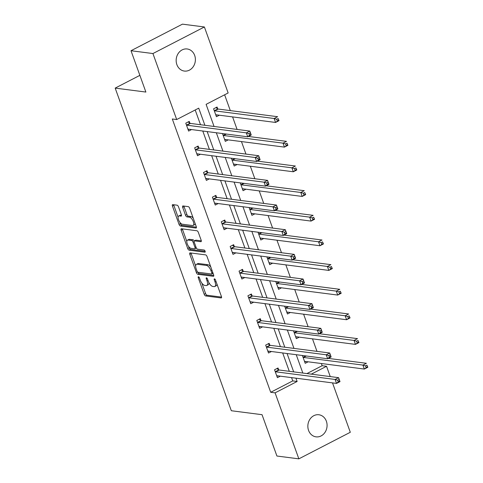 <?xml version="1.0" encoding="UTF-8"?>
<svg xmlns="http://www.w3.org/2000/svg" width="483" height="483" viewBox="0 0 483 483"><rect width="100%" height="100%" fill="white"/><g stroke="black" fill="none" stroke-linecap="round" stroke-linejoin="round"><path stroke-width="0.72" d="M198.477 276.783A1.195 0.519 -117.3 0 0 198.32 276.807A1.195 0.519 -117.3 0 0 198.265 277.797L204.2 294.28A1.709 0.749 -117.3 0 0 205.619 295.94L221.117 297.939A1.709 0.749 -117.3 0 0 221.347 297.902A1.709 0.749 -117.3 0 0 221.425 296.496L215.484 280.013A1.195 0.519 -117.3 0 0 214.494 278.848A1.195 0.519 -117.3 0 0 214.337 278.872A1.195 0.519 -117.3 0 0 214.283 279.856L215.05 281.994A5.464 2.385 -117.3 0 1 214.802 286.491A5.464 2.385 -117.3 0 1 214.084 286.6L212.792 286.437A5.464 2.385 -117.3 0 1 208.245 281.112L207.479 278.981A1.195 0.519 -117.3 0 0 206.489 277.816A1.195 0.519 -117.3 0 0 206.326 277.84A1.195 0.519 -117.3 0 0 206.277 278.824L207.044 280.961A5.464 2.385 -117.3 0 1 206.796 285.459A5.464 2.385 -117.3 0 1 206.072 285.568L204.786 285.405A5.464 2.385 -117.3 0 1 200.24 280.086L199.473 277.948A1.195 0.519 -117.3 0 0 198.477 276.783M194.673 55.424A11.133 9.588 -82.7 0 1 193.339 66.545A11.133 9.588 -82.7 0 1 184.349 71.061A11.133 9.588 -82.7 0 1 176.869 64.613A11.133 9.588 -82.7 0 1 178.209 53.498A11.133 9.588 -82.7 0 1 187.193 48.976A11.133 9.588 -82.7 0 1 194.673 55.424M326.363 421.206A11.133 9.588 -82.7 0 1 325.029 432.327A11.133 9.588 -82.7 0 1 316.039 436.849A11.133 9.588 -82.7 0 1 308.565 430.401A11.133 9.588 -82.7 0 1 309.899 419.28A11.133 9.588 -82.7 0 1 318.883 414.758A11.133 9.588 -82.7 0 1 326.363 421.206M178.517 206.851A1.709 0.749 -117.3 0 0 177.098 205.19L172.745 204.629A1.709 0.749 -117.3 0 0 172.522 204.665A1.709 0.749 -117.3 0 0 172.443 206.072L179.036 224.378A1.709 0.749 -117.3 0 0 180.455 226.044L195.953 228.036A1.709 0.749 -117.3 0 0 196.183 228.006A1.709 0.749 -117.3 0 0 196.255 226.599L189.668 208.288A1.709 0.749 -117.3 0 0 188.243 206.627L182.991 205.951A1.709 0.749 -117.3 0 0 182.767 205.987A1.709 0.749 -117.3 0 0 182.689 207.394L185.514 215.225A1.709 0.749 -117.3 0 0 186.933 216.891L189.535 217.223A4.57 1.998 -117.3 0 1 193.091 221.063A4.57 1.998 -117.3 0 1 193.128 225.434A4.57 1.998 -117.3 0 1 192.524 225.525L182.32 224.215A4.57 1.998 -117.3 0 1 178.764 220.375A4.57 1.998 -117.3 0 1 178.734 216.004A4.57 1.998 -117.3 0 1 179.332 215.913L181.034 216.13A1.709 0.749 -117.3 0 0 181.258 216.094A1.709 0.749 -117.3 0 0 181.336 214.687L178.517 206.851M332.521 382.892L350.302 432.279L298.85 458.85L276.916 456.024L262.04 414.692L231.333 410.737L115.183 88.105L145.884 92.06L131.002 50.721L152.93 53.547L204.387 26.976L228.145 92.971L206.102 104.352L214.06 126.461M298.85 458.85L275.087 392.854L297.13 381.473L295.946 378.183M204.895 125.278L198.73 108.162L176.687 119.543L172.304 118.975L270.703 392.287L275.087 392.854M176.687 119.543L152.93 53.547M190.121 252.887A1.709 0.749 -117.3 0 0 189.897 252.923A1.709 0.749 -117.3 0 0 189.819 254.324L196.412 272.635A1.709 0.749 -117.3 0 0 197.831 274.296L213.329 276.294A1.709 0.749 -117.3 0 0 213.552 276.258A1.709 0.749 -117.3 0 0 213.631 274.851L207.038 256.545A1.709 0.749 -117.3 0 0 205.619 254.879L190.121 252.887M187.724 248.51L181.131 230.198A1.709 0.749 -117.3 0 1 181.21 228.791A1.709 0.749 -117.3 0 1 181.433 228.761L196.931 230.753A1.709 0.749 -117.3 0 1 198.35 232.42L201.176 240.25A1.709 0.749 -117.3 0 1 201.097 241.657A1.709 0.749 -117.3 0 1 200.868 241.693L194.583 240.884A1.709 0.749 -117.3 0 0 194.359 240.92A1.709 0.749 -117.3 0 0 194.281 242.327L196.152 247.519A1.709 0.749 -117.3 0 0 197.571 249.186L204.116 250.025A1.195 0.519 -117.3 0 1 205.046 251.033A1.195 0.519 -117.3 0 1 205.058 252.174A1.195 0.519 -117.3 0 1 204.901 252.198L189.143 250.17A1.709 0.749 -117.3 0 1 187.724 248.51L189.113 247.791L188.648 246.499M131.002 50.721L182.453 24.15L204.387 26.976M139.871 75.354L115.183 88.105M222.494 133.562L225.307 141.374L228.23 139.871M240.25 182.876L243.064 190.694L245.986 189.185M258.007 232.196L260.82 240.015L263.742 238.505M275.763 281.517L278.576 289.335L281.498 287.826M293.519 330.837L296.333 338.655L299.255 337.146M306.922 373.582L322.155 365.716L321.364 363.512M316.987 351.364L312.483 338.849M308.112 326.707L303.608 314.192M299.231 302.044L294.727 289.528M290.355 277.387L285.851 264.871M281.48 252.724L276.97 240.214M272.599 228.067L268.095 215.551M263.724 203.403L259.214 190.894M254.843 178.746L250.339 166.23M245.968 154.089L241.458 141.573M237.087 129.426L232.583 116.91M230.313 110.607L224.619 94.795M302.4 355.494L305.214 363.313L308.13 361.803M284.644 306.18L287.457 313.992L290.374 312.489M266.888 256.859L269.701 264.678L272.617 263.169M249.131 207.539L251.945 215.358L254.867 213.848M231.375 158.219L234.189 166.037L237.111 164.528M217.7 108.784L217.06 107.021L213.589 108.814L216.432 116.717L219.354 115.208M322.155 365.716L326.544 366.283L330.251 376.589M293.676 371.88L287.071 353.52M284.801 347.217L278.19 328.863M275.92 322.559L269.315 304.205M267.045 297.896L260.434 279.542M258.163 273.239L251.558 254.885M249.288 248.582L242.677 230.222M240.407 223.919L233.802 205.565M231.532 199.262L224.921 180.902M222.651 174.598L216.046 156.244M213.776 149.941L207.165 131.587M311.312 374.15L326.544 366.283M216.33 132.765L222.941 151.119M225.211 157.428L231.816 175.782M234.086 182.085L240.697 200.439M242.967 206.742L249.572 225.102M251.842 231.405L258.453 249.759M260.723 256.062L267.328 274.416M269.599 280.726L276.21 299.08M278.48 305.383L285.085 323.737M287.355 330.04L293.966 348.4M296.236 354.703L302.841 373.057M270.703 392.287L292.746 380.906L291.563 377.615M289.293 371.312L282.682 352.958M280.412 346.655L273.807 328.295M271.537 321.992L264.925 303.638M262.655 297.335L256.05 278.981M253.78 272.672L247.169 254.318M244.899 248.014L238.294 229.66M236.024 223.357L229.413 204.997M227.143 198.694L220.538 180.34M218.268 174.037L211.657 155.677M209.387 149.374L202.782 131.02M200.511 124.717L195.204 109.979M292.746 380.906L297.13 381.473M191.54 129.571L188.618 131.08L185.774 123.177L189.251 121.384L189.885 123.147M200.415 154.234L197.499 155.737L194.649 147.834L198.127 146.041L198.767 147.81M209.296 178.891L206.374 180.401L203.53 172.497L207.008 170.698L207.642 172.467M218.171 203.548L215.255 205.058L212.405 197.155L215.883 195.361L216.523 197.13M227.052 228.211L224.13 229.721L221.286 221.818L224.764 220.019L225.398 221.788M235.927 252.869L233.011 254.378L230.162 246.475L233.639 244.682L234.279 246.451M244.809 277.532L241.886 279.041L239.043 271.132L242.52 269.339L243.154 271.108M253.684 302.189L250.762 303.698L247.918 295.795L251.395 293.996L252.029 295.765M262.565 326.852L259.643 328.355L256.799 320.452L260.277 318.659L260.911 320.428M271.44 351.509L268.518 353.019L265.674 345.116L269.152 343.316L269.786 345.085M280.321 376.166L277.399 377.676L274.555 369.773L278.027 367.98L278.667 369.749M206.796 285.459L208.185 284.741A5.464 2.385 -117.3 0 0 208.958 282.712M214.802 286.491L216.191 285.773A5.464 2.385 -117.3 0 0 216.964 284.119M201.816 283.062L205.595 293.561A1.709 0.749 -117.3 0 0 207.014 295.228L221.57 297.099M197.933 272.237A1.709 0.749 -117.3 0 0 199.219 273.577L213.782 275.455M191.057 253.007A1.709 0.749 -117.3 0 0 191.208 253.611L195.663 265.988M196.998 271.084A1.195 0.519 -117.3 0 0 197.994 272.249L211.596 274A1.195 0.519 -117.3 0 0 211.753 273.976A1.195 0.519 -117.3 0 0 211.808 272.992L210.999 270.74A5.464 2.385 -117.3 0 0 206.458 265.421L197.161 264.225A5.464 2.385 -117.3 0 0 196.436 264.334A5.464 2.385 -117.3 0 0 196.189 268.832L196.998 271.084M212.991 273.281A1.195 0.519 -117.3 0 0 213.063 273.281L211.753 273.976M210.817 267.045A5.464 2.385 -117.3 0 0 207.847 264.702L206.458 265.421M196.436 264.334L197.831 263.615A5.464 2.385 -117.3 0 1 198.549 263.507L207.847 264.702M186.818 241.422L182.52 229.479L181.131 230.198M182.369 228.882A1.709 0.749 -117.3 0 0 182.52 229.479M201.32 240.854L195.977 240.166A1.709 0.749 -117.3 0 0 195.748 240.202L194.359 240.92M205.16 251.335L190.531 249.451L189.143 250.17M188.062 240.045A4.57 1.998 -117.3 0 0 187.458 240.136A4.57 1.998 -117.3 0 0 187.495 244.507A4.57 1.998 -117.3 0 0 191.051 248.347L194.649 248.805A1.709 0.749 -117.3 0 0 194.872 248.775A1.709 0.749 -117.3 0 0 194.951 247.368L193.079 242.17A1.709 0.749 -117.3 0 0 191.654 240.504L188.062 240.045L189.451 239.326A4.57 1.998 -117.3 0 0 188.853 239.417L187.458 240.136M196.038 248.087A1.709 0.749 -117.3 0 0 196.261 248.057A1.709 0.749 -117.3 0 0 196.358 247.984M194.269 240.993A1.709 0.749 -117.3 0 0 193.049 239.791L191.654 240.504M189.451 239.326L193.049 239.791M189.113 247.791A1.709 0.749 -117.3 0 0 190.531 249.451M178.734 216.004L180.123 215.285A4.57 1.998 -117.3 0 1 180.727 215.195L181.487 215.291M193.128 225.434L194.516 224.716A4.57 1.998 -117.3 0 0 195.15 223.52M193.254 218.25A4.57 1.998 -117.3 0 0 190.93 216.505L189.535 217.223M183.932 206.072A1.709 0.749 -117.3 0 0 184.083 206.676L186.903 214.506A1.709 0.749 -117.3 0 0 188.322 216.173L190.93 216.505M179.996 222.47L180.425 223.665A1.709 0.749 -117.3 0 0 181.85 225.326L196.406 227.203M173.687 204.75A1.709 0.749 -117.3 0 0 173.838 205.353L178.1 217.199M304.737 361.984L305.691 361.489M304.574 361.544L304.67 361.471A1.739 0.761 62.7 0 1 304.725 361.429A1.739 0.761 62.7 0 1 304.954 361.399L364.345 369.048L362.92 365.094L366.398 363.301L328.337 358.398M366.923 365.172L367.817 367.249L364.345 369.048L367.491 366.748L366.923 365.172L365.528 365.885L366.102 367.466M365.528 365.885L362.92 365.094L303.535 357.444A1.739 0.761 62.7 0 1 303.167 357.287L303.004 357.179M367.491 366.748L367.817 367.249M277.882 375.852L276.922 376.348M276.91 368.559L278.83 369.857A1.739 0.761 -117.3 0 0 279.198 370.014L338.583 377.664L340.008 381.612L336.53 383.411L277.145 375.762A1.739 0.761 -117.3 0 0 276.916 375.792A1.739 0.761 -117.3 0 0 276.856 375.834L276.759 375.907M338.287 381.83L336.53 383.411L335.105 379.457L338.583 377.664L339.108 379.535L337.72 380.248L338.287 381.83L339.676 381.111L339.108 379.535M275.189 371.542L275.352 371.65A1.739 0.761 -117.3 0 0 275.721 371.807L335.105 379.457L337.72 380.248M340.008 381.612L339.676 381.111M295.856 337.327L296.816 336.832M295.699 336.886L295.789 336.808A1.739 0.761 62.7 0 1 295.85 336.772A1.739 0.761 62.7 0 1 296.079 336.736L355.464 344.385L354.039 340.437L357.517 338.637L319.456 333.735M358.042 340.509L358.941 342.592L355.464 344.385L358.609 342.091L358.042 340.509L356.653 341.227L357.221 342.809M356.653 341.227L354.039 340.437L294.654 332.787A1.739 0.761 62.7 0 1 294.286 332.63L294.123 332.521M358.609 342.091L358.941 342.592M286.98 312.67L287.94 312.175M286.817 312.223L286.914 312.151A1.739 0.761 62.7 0 1 286.968 312.115A1.739 0.761 62.7 0 1 287.198 312.078L346.589 319.728L345.164 315.773L348.641 313.98L310.581 309.078M349.167 315.852L350.06 317.929L346.589 319.728L349.734 317.434L349.167 315.852L347.772 316.57L348.346 318.146M347.772 316.57L345.164 315.773L285.779 308.124A1.739 0.761 62.7 0 1 285.411 307.967L285.248 307.858M349.734 317.434L350.06 317.929M269.001 351.195L268.041 351.69M268.029 343.896L269.949 345.194A1.739 0.761 -117.3 0 0 270.317 345.351L329.708 353.001L331.127 356.955L327.649 358.748L268.264 351.099A1.739 0.761 -117.3 0 0 268.035 351.135A1.739 0.761 -117.3 0 0 267.98 351.171L267.884 351.25M329.406 357.172L327.649 358.748L326.23 354.8L329.708 353.001L330.227 354.872L328.838 355.591L329.406 357.172L330.801 356.454L330.227 354.872M266.314 346.885L266.471 346.993A1.739 0.761 -117.3 0 0 266.845 347.15L326.23 354.8L328.838 355.591M331.127 356.955L330.801 356.454M260.126 326.538L259.166 327.033M259.154 319.239L261.074 320.537A1.739 0.761 -117.3 0 0 261.442 320.694L320.827 328.343L322.252 332.292L318.774 334.091L259.389 326.442A1.739 0.761 -117.3 0 0 259.16 326.478A1.739 0.761 -117.3 0 0 259.099 326.514L259.009 326.586M320.531 332.509L318.774 334.091L317.349 330.137L320.827 328.343L321.352 330.215L319.963 330.933L320.531 332.509L321.92 331.797L321.352 330.215M257.433 322.221L257.596 322.33A1.739 0.761 -117.3 0 0 257.964 322.487L317.349 330.137L319.963 330.933M322.252 332.292L321.92 331.797M278.099 288.007L279.059 287.512M277.942 287.566L278.039 287.488A1.739 0.761 62.7 0 1 278.093 287.451A1.739 0.761 62.7 0 1 278.323 287.415L337.708 295.065L336.289 291.116L339.76 289.317L301.7 284.415M340.286 291.189L341.185 293.272L337.708 295.065L340.853 292.77L340.286 291.189L338.897 291.907L339.464 293.489M338.897 291.907L336.289 291.116L276.898 283.467A1.739 0.761 62.7 0 1 276.53 283.31L276.367 283.201M340.853 292.77L341.185 293.272M251.245 301.875L250.285 302.37M250.272 294.576L252.192 295.88A1.739 0.761 -117.3 0 0 252.561 296.031L311.952 303.68L313.37 307.635L309.893 309.428L250.508 301.778A1.739 0.761 -117.3 0 0 250.279 301.815A1.739 0.761 -117.3 0 0 250.224 301.851L250.128 301.929M311.65 307.852L309.893 309.428L308.474 305.479L311.952 303.68L312.471 305.552L311.082 306.27L311.65 307.852L313.044 307.134L312.471 305.552M248.558 297.564L248.721 297.673A1.739 0.761 -117.3 0 0 249.089 297.83L308.474 305.479L311.082 306.27M313.37 307.635L313.044 307.134M269.224 263.35L270.184 262.855M269.061 262.909L269.158 262.83A1.739 0.761 62.7 0 1 269.218 262.794A1.739 0.761 62.7 0 1 269.442 262.758L328.832 270.408L327.408 266.453L330.885 264.66L292.825 259.757M331.41 266.531L332.31 268.614L328.832 270.408L331.978 268.113L331.41 266.531L330.016 267.25L330.589 268.832M330.016 267.25L327.408 266.453L268.023 258.803A1.739 0.761 62.7 0 1 267.654 258.647L267.491 258.538M331.978 268.113L332.31 268.614M242.369 277.218L241.409 277.713M241.397 269.919L243.317 271.217A1.739 0.761 -117.3 0 0 243.686 271.374L303.07 279.023L304.495 282.978L301.018 284.771L241.633 277.121A1.739 0.761 -117.3 0 0 241.403 277.157A1.739 0.761 -117.3 0 0 241.343 277.194L241.252 277.272M302.775 283.195L301.018 284.771L299.593 280.816L303.07 279.023L303.596 280.895L302.207 281.613L302.775 283.195L304.163 282.477L303.596 280.895M239.677 272.901L239.84 273.016A1.739 0.761 -117.3 0 0 240.208 273.167L299.593 280.816L302.207 281.613M304.495 282.978L304.163 282.477M260.343 238.687L261.303 238.191M260.186 238.246L260.283 238.167A1.739 0.761 62.7 0 1 260.337 238.131A1.739 0.761 62.7 0 1 260.566 238.101L319.951 245.744L318.532 241.796L322.004 240.003L283.944 235.1M322.529 241.868L323.429 243.951L319.951 245.744L323.097 243.45L322.529 241.868L321.141 242.587L321.708 244.169M321.141 242.587L318.532 241.796L259.142 234.146A1.739 0.761 62.7 0 1 258.773 233.989L258.61 233.881M323.097 243.45L323.429 243.951M233.488 252.555L232.528 253.05M232.522 245.255L234.436 246.559A1.739 0.761 -117.3 0 0 234.804 246.716L294.195 254.366L295.614 258.314L292.137 260.114L232.752 252.464A1.739 0.761 -117.3 0 0 232.522 252.494A1.739 0.761 -117.3 0 0 232.468 252.531L232.371 252.609M293.893 258.532L292.137 260.114L290.718 256.159L294.195 254.366L294.715 256.231L293.326 256.95L293.893 258.532L295.288 257.813L294.715 256.231M230.802 248.244L230.965 248.353A1.739 0.761 -117.3 0 0 231.333 248.51L290.718 256.159L293.326 256.95M295.614 258.314L295.288 257.813M251.468 214.029L252.428 213.534M251.305 213.589L251.401 213.51A1.739 0.761 62.7 0 1 251.462 213.474A1.739 0.761 62.7 0 1 251.691 213.438L311.076 221.087L309.651 217.139L313.129 215.34L275.069 210.437M313.654 217.211L314.554 219.294L311.076 221.087L314.222 218.793L313.654 217.211L312.26 217.93L312.833 219.511M312.26 217.93L309.651 217.139L250.266 209.489A1.739 0.761 62.7 0 1 249.898 209.332L249.735 209.217M314.222 218.793L314.554 219.294M224.613 227.898L223.653 228.393M223.641 220.598L225.561 221.896A1.739 0.761 -117.3 0 0 225.929 222.053L285.314 229.703L286.739 233.657L283.261 235.45L223.877 227.801A1.739 0.761 -117.3 0 0 223.647 227.837A1.739 0.761 -117.3 0 0 223.587 227.873L223.496 227.952M285.018 233.875L283.261 235.45L281.837 231.502L285.314 229.703L285.839 231.574L284.451 232.293L285.018 233.875L286.407 233.156L285.839 231.574M221.92 223.581L222.083 223.695A1.739 0.761 -117.3 0 0 222.452 223.852L281.837 231.502L284.451 232.293M286.739 233.657L286.407 233.156M242.587 189.372L243.547 188.871M242.43 188.925L242.526 188.853A1.739 0.761 62.7 0 1 242.581 188.811A1.739 0.761 62.7 0 1 242.81 188.781L302.195 196.43L300.776 192.476L304.248 190.682L266.187 185.78M304.773 192.554L305.673 194.631L302.195 196.43L305.347 194.13L304.773 192.554L303.384 193.272L303.952 194.848M303.384 193.272L300.776 192.476L241.385 184.826A1.739 0.761 62.7 0 1 241.017 184.669L240.854 184.56M305.347 194.13L305.673 194.631M215.732 203.234L214.772 203.735M214.766 195.941L216.68 197.239A1.739 0.761 -117.3 0 0 217.048 197.396L276.439 205.046L277.858 208.994L274.386 210.793L214.995 203.144A1.739 0.761 -117.3 0 0 214.766 203.174A1.739 0.761 -117.3 0 0 214.712 203.216L214.615 203.289M276.137 209.211L274.386 210.793L272.961 206.839L276.439 205.046L276.964 206.917L275.57 207.636L276.137 209.211L277.532 208.493L276.964 206.917M213.045 198.924L213.208 199.032A1.739 0.761 -117.3 0 0 213.577 199.189L272.961 206.839L275.57 207.636M277.858 208.994L277.532 208.493M233.712 164.709L234.672 164.214M233.549 164.268L233.645 164.19A1.739 0.761 62.7 0 1 233.706 164.154A1.739 0.761 62.7 0 1 233.935 164.117L293.32 171.767L291.895 167.818L295.373 166.019L257.312 161.117M295.898 167.891L296.797 169.974L293.32 171.767L296.465 169.473L295.898 167.891L294.503 168.609L295.077 170.191M294.503 168.609L291.895 167.818L232.51 160.169A1.739 0.761 62.7 0 1 232.142 160.012L231.979 159.903M296.465 169.473L296.797 169.974M206.857 178.577L205.897 179.072M205.885 171.278L207.805 172.576A1.739 0.761 -117.3 0 0 208.173 172.733L267.558 180.382L268.983 184.337L265.505 186.13L206.12 178.481A1.739 0.761 -117.3 0 0 205.891 178.517A1.739 0.761 -117.3 0 0 205.83 178.553L205.74 178.632M267.262 184.554L265.505 186.13L264.08 182.182L267.558 180.382L268.083 182.254L266.694 182.972L267.262 184.554L268.651 183.836L268.083 182.254M204.164 174.266L204.327 174.375A1.739 0.761 -117.3 0 0 204.695 174.532L264.08 182.182L266.694 182.972M268.983 184.337L268.651 183.836M224.83 140.052L225.79 139.557M224.673 139.611L224.77 139.533A1.739 0.761 62.7 0 1 224.824 139.496A1.739 0.761 62.7 0 1 225.054 139.46L284.439 147.11L283.02 143.155L286.491 141.362L248.431 136.46M287.017 143.234L287.916 145.311L284.439 147.11L287.59 144.815L287.017 143.234L285.628 143.952L286.196 145.534M285.628 143.952L283.02 143.155L223.629 135.506A1.739 0.761 62.7 0 1 223.261 135.349L223.104 135.24M287.59 144.815L287.916 145.311M197.976 153.92L197.022 154.415M197.01 146.621L198.924 147.919A1.739 0.761 -117.3 0 0 199.298 148.076L258.683 155.725L260.102 159.674L256.63 161.473L197.239 153.823A1.739 0.761 -117.3 0 0 197.01 153.86A1.739 0.761 -117.3 0 0 196.955 153.896L196.859 153.974M258.387 159.897L256.63 161.473L255.205 157.518L258.683 155.725L259.208 157.597L257.813 158.315L258.387 159.897L259.776 159.179L259.208 157.597M195.289 149.603L195.452 149.712A1.739 0.761 -117.3 0 0 195.82 149.869L255.205 157.518L257.813 158.315M260.102 159.674L259.776 159.179M215.955 115.389L216.915 114.894M215.792 114.948L215.889 114.869A1.739 0.761 62.7 0 1 215.949 114.833A1.739 0.761 62.7 0 1 216.179 114.797L275.564 122.447L274.139 118.498L277.616 116.705L218.231 109.055A1.739 0.761 62.7 0 1 217.863 108.898L215.943 107.594M278.142 118.57L279.041 120.653L275.564 122.447L278.709 120.152L278.142 118.57L276.747 119.289L277.32 120.871M276.747 119.289L274.139 118.498L214.754 110.849A1.739 0.761 62.7 0 1 214.386 110.692L214.223 110.583M278.709 120.152L279.041 120.653M189.101 129.257L188.141 129.752M188.129 121.957L190.048 123.262A1.739 0.761 -117.3 0 0 190.417 123.419L249.802 131.068L251.226 135.017L247.749 136.81L188.364 129.16A1.739 0.761 -117.3 0 0 188.135 129.196A1.739 0.761 -117.3 0 0 188.074 129.233L187.984 129.311M249.506 135.234L247.749 136.81L246.324 132.861L249.802 131.068L250.327 132.934L248.938 133.652L249.506 135.234L250.894 134.516L250.327 132.934M186.408 124.946L186.571 125.055A1.739 0.761 -117.3 0 0 186.939 125.212L246.324 132.861L248.938 133.652M251.226 135.017L250.894 134.516M199.153 277.339L198.265 277.797M215.17 279.397L214.283 279.856M207.165 278.365L206.277 278.824M208.01 280.46L207.044 280.961M216.022 281.492L215.05 281.994M221.504 297.739L221.117 297.939M207.014 295.228L205.619 295.94M205.595 293.561L204.2 294.28M213.709 276.095L213.329 276.294M199.219 273.577L197.831 274.296M197.595 272.026L196.412 272.635M191.208 253.611L189.819 254.324M212.78 272.49L211.808 272.992M211.971 270.239L210.999 270.74M198.549 263.507L197.161 264.225M201.254 241.494L200.868 241.693M195.977 240.166L194.583 240.884M195.917 246.867L194.951 247.368M194.124 241.627L193.079 242.17M181.415 215.931L181.034 216.13M180.727 215.195L179.332 215.913M188.322 216.173L186.933 216.891M186.903 214.506L185.514 215.225M184.083 206.676L182.689 207.394M196.339 227.843L195.953 228.036M181.85 225.326L180.455 226.044M180.425 223.665L179.036 224.378M173.838 205.353L172.443 206.072M306.325 356.001L303.535 357.444M305.787 355.935L303.167 357.287M275.352 371.65L278.83 369.857M275.721 371.807L279.198 370.014M297.45 331.344L294.654 332.787M296.912 331.272L294.286 332.63M288.568 306.681L285.779 308.124M288.031 306.614L285.411 307.967M266.471 346.993L269.949 345.194M266.845 347.15L270.317 345.351M257.596 322.33L261.074 320.537M257.964 322.487L261.442 320.694M279.693 282.024L276.898 283.467M279.156 281.951L276.53 283.31M248.721 297.673L252.192 295.88M249.089 297.83L252.561 296.031M270.812 257.367L268.023 258.803M270.275 257.294L267.654 258.647M239.84 273.016L243.317 271.217M240.208 273.167L243.686 271.374M261.937 232.703L259.142 234.146M261.4 232.637L258.773 233.989M230.965 248.353L234.436 246.559M231.333 248.51L234.804 246.716M253.056 208.046L250.266 209.489M252.518 207.974L249.898 209.332M222.083 223.695L225.561 221.896M222.452 223.852L225.929 222.053M244.181 183.383L241.385 184.826M243.643 183.317L241.017 184.669M213.208 199.032L216.68 197.239M213.577 199.189L217.048 197.396M235.299 158.726L232.51 160.169M234.762 158.653L232.142 160.012M204.327 174.375L207.805 172.576M204.695 174.532L208.173 172.733M226.424 134.063L223.629 135.506M225.887 133.996L223.261 135.349M195.452 149.712L198.924 147.919M195.82 149.869L199.298 148.076M218.231 109.055L214.754 110.849M217.863 108.898L214.386 110.692M186.571 125.055L190.048 123.262M186.939 125.212L190.417 123.419M196.261 248.057L194.872 248.775"/></g></svg>
